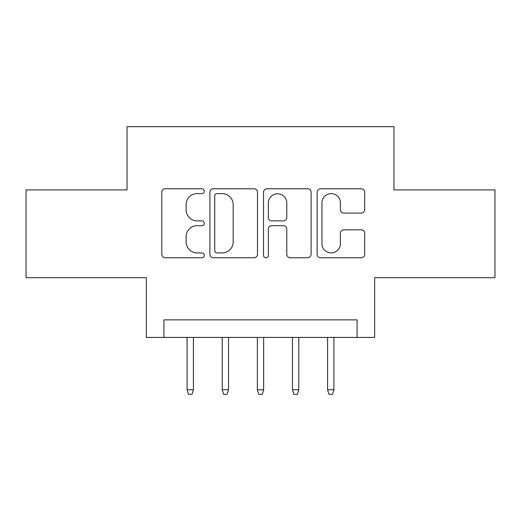 <?xml version="1.0" encoding="UTF-8"?>
<svg xmlns="http://www.w3.org/2000/svg" width="521" height="521" viewBox="0 0 521 521"><rect width="100%" height="100%" fill="white"/><g stroke="black" fill="none" stroke-linecap="round" stroke-linejoin="round"><path stroke-width="0.78" d="M204.304 191.207A2.416 2.416 0 0 0 201.887 188.791L165.261 188.791A3.445 3.445 0 0 0 161.81 192.242L161.81 254.3A3.445 3.445 0 0 0 165.261 257.745L201.887 257.745A2.416 2.416 0 0 0 204.304 255.329A2.416 2.416 0 0 0 201.887 252.919L197.153 252.919A11.032 11.032 0 0 1 186.121 241.887L186.121 236.716A11.032 11.032 0 0 1 197.153 225.684L201.887 225.684A2.416 2.416 0 0 0 204.304 223.268A2.416 2.416 0 0 0 201.887 220.858L197.153 220.858A11.032 11.032 0 0 1 186.121 209.826L186.121 204.649A11.032 11.032 0 0 1 197.153 193.617L201.887 193.617A2.416 2.416 0 0 0 204.304 191.207M361.255 213.096A3.445 3.445 0 0 0 364.707 209.65L364.707 192.242A3.445 3.445 0 0 0 361.255 188.791L320.578 188.791A3.445 3.445 0 0 0 317.126 192.242L317.126 254.3A3.445 3.445 0 0 0 320.578 257.745L361.255 257.745A3.445 3.445 0 0 0 364.707 254.3L364.707 233.265A3.445 3.445 0 0 0 361.255 229.82L343.847 229.82A3.445 3.445 0 0 0 340.395 233.265L340.395 243.698A9.222 9.222 0 0 1 331.174 252.919A9.222 9.222 0 0 1 321.952 243.698L321.952 202.845A9.222 9.222 0 0 1 331.174 193.617A9.222 9.222 0 0 1 340.395 202.845L340.395 209.65A3.445 3.445 0 0 0 343.847 213.096L361.255 213.096M357.087 337.419L374.651 337.419L374.651 277.713L494.95 277.713L494.95 189.905L393.967 189.905L393.967 126.681L127.033 126.681L127.033 189.905L26.05 189.905L26.05 277.713L146.349 277.713L146.349 337.419L357.087 337.419L357.087 319.861L163.913 319.861L163.913 337.419M257.485 192.242A3.445 3.445 0 0 0 254.033 188.791L213.356 188.791A3.445 3.445 0 0 0 209.904 192.242L209.904 254.3A3.445 3.445 0 0 0 213.356 257.745L254.033 257.745A3.445 3.445 0 0 0 257.485 254.3L257.485 192.242M266.967 188.791L307.644 188.791A3.445 3.445 0 0 1 311.096 192.242L311.096 254.3A3.445 3.445 0 0 1 307.644 257.745L290.236 257.745A3.445 3.445 0 0 1 286.791 254.3L286.791 229.129A3.445 3.445 0 0 0 283.339 225.684L271.793 225.684A3.445 3.445 0 0 0 268.341 229.129L268.341 255.329A2.416 2.416 0 0 1 265.931 257.745A2.416 2.416 0 0 1 263.515 255.329L263.515 192.242A3.445 3.445 0 0 1 266.967 188.791M217.146 193.617A2.416 2.416 0 0 0 214.73 196.033L214.73 250.503A2.416 2.416 0 0 0 217.146 252.919L222.148 252.919A11.032 11.032 0 0 0 233.18 241.887L233.18 204.649A11.032 11.032 0 0 0 222.148 193.617L217.146 193.617M286.791 203.014A9.222 9.222 0 0 0 277.563 193.792A9.222 9.222 0 0 0 268.341 203.014L268.341 217.407A3.445 3.445 0 0 0 271.793 220.858L283.339 220.858A3.445 3.445 0 0 0 286.791 217.407L286.791 203.014M193.415 389.754L192.008 394.319L188.498 394.319L187.091 389.754L193.415 389.754L193.415 337.419M187.091 389.754L187.091 337.419M228.537 389.754L227.13 394.319L223.62 394.319L222.213 389.754L228.537 389.754L228.537 337.419M222.213 389.754L222.213 337.419M263.659 389.754L262.258 394.319L258.742 394.319L257.341 389.754L263.659 389.754L263.659 337.419M257.341 389.754L257.341 337.419M298.787 389.754L297.38 394.319L293.87 394.319L292.463 389.754L298.787 389.754L298.787 337.419M292.463 389.754L292.463 337.419M333.909 389.754L332.502 394.319L328.992 394.319L327.585 389.754L333.909 389.754L333.909 337.419M327.585 389.754L327.585 337.419"/></g></svg>
